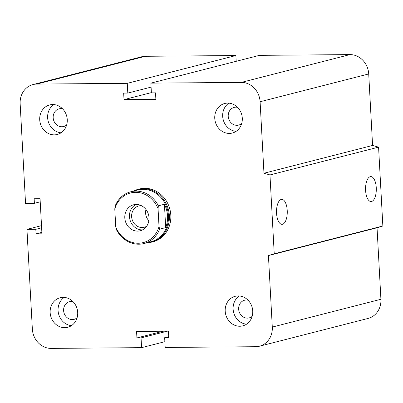 <?xml version="1.0" encoding="UTF-8"?>
<svg xmlns="http://www.w3.org/2000/svg" width="403" height="403" viewBox="0 0 403 403"><rect width="100%" height="100%" fill="white"/><g stroke="black" fill="none" stroke-linecap="round" stroke-linejoin="round"><path stroke-width="0.6" d="M133.433 191.103A27.248 24.447 75.6 0 1 138.012 189.37L139.473 188.997A27.248 24.447 75.6 0 1 169.905 209.323A27.248 24.447 75.6 0 1 152.979 241.79L151.518 242.163A27.248 24.447 75.6 0 1 146.667 242.843M77.089 317.801A9.128 8.191 75.6 0 1 74.112 319.342A9.128 8.191 75.6 0 1 72.344 319.574A9.128 8.191 75.6 0 1 63.714 311.554A9.128 8.191 75.6 0 1 69.588 301.656A9.128 8.191 75.6 0 1 71.356 301.424A9.128 8.191 75.6 0 1 72.938 301.58M63.105 297.359A15.259 13.692 75.6 0 1 77.522 310.763A15.259 13.692 75.6 0 1 67.704 327.307A15.259 13.692 75.6 0 1 50.662 315.922A15.259 13.692 75.6 0 1 60.143 297.746A15.259 13.692 75.6 0 1 63.105 297.359M71.497 325.619A15.259 13.692 75.6 0 1 58.586 313.892A15.259 13.692 75.6 0 1 64.279 297.404M66.646 124.975A9.128 8.191 75.6 0 1 63.669 126.517A9.128 8.191 75.6 0 1 61.896 126.749A9.128 8.191 75.6 0 1 53.272 118.729A9.128 8.191 75.6 0 1 59.145 108.83A9.128 8.191 75.6 0 1 60.913 108.598A9.128 8.191 75.6 0 1 62.495 108.755M52.662 104.533A15.259 13.692 75.6 0 1 67.079 117.938A15.259 13.692 75.6 0 1 57.261 134.481A15.259 13.692 75.6 0 1 40.219 123.096A15.259 13.692 75.6 0 1 49.7 104.921A15.259 13.692 75.6 0 1 52.662 104.533M61.055 132.794A15.259 13.692 75.6 0 1 48.143 121.066A15.259 13.692 75.6 0 1 53.836 104.579M241.689 123.535A9.128 8.191 75.6 0 1 238.712 125.076A9.128 8.191 75.6 0 1 236.939 125.308A9.128 8.191 75.6 0 1 228.315 117.288A9.128 8.191 75.6 0 1 234.188 107.389A9.128 8.191 75.6 0 1 235.957 107.158A9.128 8.191 75.6 0 1 237.538 107.314M227.705 103.092A15.259 13.692 75.6 0 1 242.122 116.497A15.259 13.692 75.6 0 1 232.304 133.04A15.259 13.692 75.6 0 1 215.262 121.656A15.259 13.692 75.6 0 1 224.743 103.48A15.259 13.692 75.6 0 1 227.705 103.092M236.098 131.353A15.259 13.692 75.6 0 1 223.186 119.626A15.259 13.692 75.6 0 1 228.879 103.138M252.132 316.36A9.128 8.191 75.6 0 1 249.155 317.902A9.128 8.191 75.6 0 1 247.382 318.133A9.128 8.191 75.6 0 1 238.757 310.114A9.128 8.191 75.6 0 1 244.631 300.215A9.128 8.191 75.6 0 1 246.399 299.983A9.128 8.191 75.6 0 1 247.981 300.139M238.148 295.918A15.259 13.692 75.6 0 1 252.565 309.323A15.259 13.692 75.6 0 1 242.747 325.866A15.259 13.692 75.6 0 1 225.705 314.481A15.259 13.692 75.6 0 1 235.186 296.306A15.259 13.692 75.6 0 1 238.148 295.918M246.54 324.178A15.259 13.692 75.6 0 1 233.629 312.451A15.259 13.692 75.6 0 1 239.322 295.963M371.596 201.475A12.473 5.375 -90.5 0 1 371.027 201.545A12.473 5.375 -90.5 0 1 365.551 189.108A12.473 5.375 -90.5 0 1 370.831 176.6A12.473 5.375 -90.5 0 1 376.291 188.377A12.473 5.375 -90.5 0 1 371.596 201.475M282.558 224.249A12.473 5.375 -90.5 0 1 281.989 224.325A12.473 5.375 -90.5 0 1 276.513 211.887A12.473 5.375 -90.5 0 1 281.793 199.379A12.473 5.375 -90.5 0 1 287.253 211.157A12.473 5.375 -90.5 0 1 282.558 224.249M150.868 83.134L259.487 55.347L349.955 54.601A19.616 17.601 75.6 0 1 368.715 73.956L372.584 145.453L378.578 147.145L382.85 225.992L274.231 253.779L268.428 255.573L272.297 327.07A19.616 17.601 75.6 0 1 259.461 346.217A19.616 17.601 75.6 0 1 255.653 346.711L165.185 347.457L164.656 337.709L168.786 337.674L168.434 331.175L136.572 331.437L136.924 337.936L141.055 337.9L141.584 347.653L51.11 348.399A19.616 17.601 75.6 0 1 32.351 329.044L26.956 229.383L35.807 229.307L36.053 233.856L41.952 233.811L40.053 198.709L34.149 198.76L34.396 203.308L25.545 203.384L20.15 103.717A19.616 17.601 75.6 0 1 32.991 84.57A19.616 17.601 75.6 0 1 36.794 84.076L127.267 83.33L127.796 93.078L123.666 93.113L124.018 99.612L155.875 99.35L155.528 92.851L151.397 92.886L150.868 83.134L241.342 82.393A19.616 17.601 75.6 0 1 260.096 101.742L263.97 173.24L269.965 174.932L274.231 253.779M378.578 147.145L269.965 174.932M372.584 145.453L263.97 173.24M382.85 225.992L377.042 227.786L268.428 255.573M377.042 227.786L380.916 299.283A19.616 17.601 75.6 0 1 368.075 318.43L259.461 346.217M151.382 92.614L124.018 99.612M151.085 87.124L127.796 93.078M32.991 84.57L141.604 56.783A19.616 17.601 75.6 0 1 145.412 56.289L235.881 55.543L127.267 83.33M41.63 227.821L35.807 229.307M41.877 232.37L36.053 233.856M41.509 225.655L26.956 229.383M164.872 341.694L141.584 347.653M167.316 331.185L141.055 337.9M163.185 331.216L136.924 337.936M235.881 55.543L236.193 61.306M168.731 336.666L164.656 337.709M40.219 201.817L34.396 203.308M159.633 229.161L159.019 226.551A25.611 22.981 75.6 0 1 138.279 243.236A25.611 22.981 75.6 0 1 115.752 226.904L116.366 229.519A26.704 23.958 -104.4 0 0 143.987 243.528A26.704 23.958 -104.4 0 0 159.633 229.161L165.693 227.609L164.429 204.25A26.704 23.958 75.6 0 1 165.693 227.609M159.019 226.551L158.052 208.653L158.369 205.802L164.429 204.25M158.369 205.802A26.704 23.958 -104.4 0 0 135.932 191.118A26.704 23.958 -104.4 0 0 130.748 191.793A26.704 23.958 -104.4 0 0 115.102 206.16L114.784 209.006A25.611 22.981 75.6 0 1 135.524 192.322A25.611 22.981 75.6 0 1 158.052 208.653M143.987 243.528L150.979 241.74A26.704 23.958 -104.4 0 0 168.152 212.784A26.704 23.958 -104.4 0 0 142.924 189.329A26.704 23.958 -104.4 0 0 137.74 190.004L130.748 191.793M114.784 209.006L115.752 226.904M148.843 220.708A11.012 9.884 75.6 0 1 145.972 209.474M146.606 226.3A11.012 9.884 75.6 0 1 144.294 227.257A11.012 9.884 75.6 0 1 131.625 216.668A11.012 9.884 75.6 0 1 138.834 205.918A11.012 9.884 75.6 0 1 141.322 205.641M148.999 217.68A13.405 12.03 75.6 0 1 140.224 230.768A13.405 12.03 75.6 0 1 125.247 220.758A13.405 12.03 75.6 0 1 133.579 204.789A13.405 12.03 75.6 0 1 148.999 217.68M142.486 229.906A13.405 12.03 75.6 0 1 129.912 219.57A13.405 12.03 75.6 0 1 135.977 204.457M138.012 189.37A27.248 24.447 75.6 0 1 143.297 188.685A27.248 24.447 75.6 0 1 169.043 212.618A27.248 24.447 75.6 0 1 151.518 242.163M368.715 73.956L260.096 101.742M349.955 54.601L241.342 82.393M380.916 299.283L272.297 327.07M145.412 56.289L36.794 84.076"/></g></svg>
